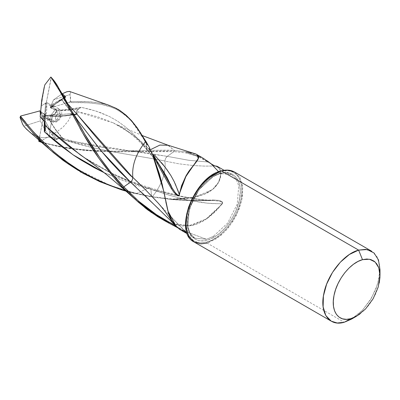 <?xml version="1.0" encoding="UTF-8"?>
<svg xmlns="http://www.w3.org/2000/svg" width="400" height="400" viewBox="0 0 400 400"><rect width="100%" height="100%" fill="white"/><g stroke="black" fill="none" stroke-linecap="round" stroke-linejoin="round"><path stroke-width="0.3" stroke-dasharray="2 1.5" d="M186.75 232.005L206.545 239.275L194.815 238.14L190.325 233.66L187.815 226.83L189.35 208.69L198.9 189.78L213.29 176.445L220.03 173.58L218.655 171.74L220.035 173.575L231.64 174.64L236.18 179.075L238.735 185.885L237.265 204.045L227.71 223.02L213.29 236.405L213.84 237.325L213.29 236.405L206.545 239.27L194.935 238.21L190.395 233.775L187.84 226.96L189.315 208.8L198.865 189.83L213.29 176.445L220.03 173.58L231.63 174.63L236.175 179.065L238.735 185.875L237.265 204.035L227.715 223.015L213.29 236.405L206.545 239.27L185.66 231.535M194.265 153.325L186.545 151.995L202.51 157.805L186.555 152.005L191.945 152.805L196.82 154.53M196.865 154.56L198.395 156.155M198.595 156.795L198.62 157.55M181.185 230.265L186.67 232.575L183.57 230.6L186.745 232.405L186.125 232.445L186.485 232.305L185.79 231.775L176.605 226.46L173.47 223.445M213.81 237.31C227.965 229.555 240.655 207.565 240.295 191.43C240.655 174.88 227.96 167.55 213.81 176.135L218.955 173.75L223.945 172.61L228.505 172.795L230.61 173.38L232.54 174.28L235.82 177.005L238.28 180.89L239.78 185.735L240.295 191.43L239.155 200.97L235.845 210.975L232.54 217.54L228.54 223.635L223.945 229.13L218.995 233.72L213.81 237.31L208.66 239.695L206.12 240.43L203.67 240.835L199.11 240.655L195.075 239.165L191.795 236.445L189.335 232.56L187.835 227.71L187.32 222.015L188.465 212.48L189.335 209.15L193.335 199.14L199.075 189.815L203.67 184.315L208.62 179.73L213.81 176.135C199.655 183.895 186.96 205.88 187.32 222.015C186.96 238.57 199.655 245.9 213.81 237.31M213.84 176.16L213.29 176.445L213.84 176.155M220.86 171.31L214.14 174.15L220.86 171.31C229.085 167.685 245.8 173.085 240.95 199.195C235.36 225.51 214.41 241.36 206.755 242.14L207.145 243.095L344.255 322.255L207.145 243.095L216.385 238.735L225.41 231.025L233.26 220.785L239.12 209.095L242.36 197.185L242.64 186.31L239.935 177.625L234.525 172.04L239.865 177.5L242.745 187.305L241.71 200.61L236.62 214.78L228.96 226.905L220.715 235.48L207.145 243.095L206.755 242.14L212.185 239.99L217.68 236.56L223.025 231.99L228.015 226.445L232.46 220.14L236.185 213.32L239.055 206.25L240.95 199.195L241.805 192.43L241.585 186.215L240.295 180.79L237.99 176.36L234.75 173.095L230.71 171.125L226.02 170.52L220.86 171.31M209.935 176.885L214.075 174.19L205.33 180.75L195.965 192.045L188.5 207.39L185.765 223.215L185.81 221.015M185.765 223.31L188.2 234.715L193.82 240.98L200.465 242.91L206.755 242.14L201.595 242.925L196.905 242.325L192.865 240.355L189.63 237.09L187.32 232.66L186.03 227.23L185.765 223.325M194.13 242.005L200.14 243.84L207.145 243.095M45.98 102.935L50.34 105.93L50.885 105.125L50.34 105.93L45.98 102.935L46.44 102.09L51.355 77.415L50.905 77.13L49.345 78.83L44.785 84.97L41.12 106.085L45.595 103.155L44.2 120.825L44.845 122.805L45.015 128.73L45.155 114.61L45.945 106.87L46.86 107.41L46.345 114.725L45.735 115.1L44.795 114.7L45.73 115.1L46.38 114.565L45.155 114.61L45.985 106.32L45.775 103.075M45.97 106.32L44.845 122.805L45.97 106.32L45.785 103.06L46.58 104.92L46.86 107.41L46.38 114.565L45.155 114.595L45 127.61M40.01 111.35L44.785 114.705L39.51 110.81M50.525 130.635L43.395 117.575L44.325 116.835L46.31 118.485L50.28 119.5L49.705 120.4L48.085 120.425L46.425 119.875L43.4 117.57L49.345 128.765L56.65 139.025L59.325 137.46L61.865 137.645C57.13 132.335 53.08 126.59 49.705 120.4L48.085 120.425L46.42 119.875L44.1 118.26L41.605 114.71L40.02 111.345L43.145 115.55L45.69 118.05L48.755 119.515L50.555 119.235L55.09 121.44L51.73 121.63L50.61 115.745L55.72 109.105L51.985 106.53L50.34 105.94L51.985 106.53L55.72 109.105L55.405 109.275C56.975 110.365 57.84 111.865 58 113.77C61.345 111.655 61.345 118.015 58 119.765L57.24 121.46L55.405 121.275L60.205 114.795L59.08 108.91L55.72 109.105L59.08 108.91L60.205 114.795L55.405 121.27L57.24 121.46L58 119.765L59.84 117.83L60.6 115.27L60.4 114.24L59.84 113.59L58.995 113.425L58.005 113.77L56.165 115.71L55.405 118.27L55.605 119.305L56.165 119.95L57.01 120.115L58.005 119.77C54.65 121.88 54.65 115.52 58 113.77C57.84 111.865 56.975 110.365 55.405 109.265L50.61 115.745L51.735 121.63L55.405 121.27L55.09 121.44L50.555 119.235L49.605 118.33L50.555 119.235L49.99 119.44M44.3 121.87L48.245 129.015L54.62 138.245L56.53 139.05L59.325 137.46L61 137.425L62.565 138.12L64.125 139.94C58.155 133.765 53.13 126.835 49.05 119.15L49.705 120.4L50.28 119.5L49.735 119.96C53.47 126.83 57.975 133.085 63.245 138.735L64.125 139.95L61.865 137.645L62 138.035L61.865 137.645L62 138.035L60.475 137.76L59.095 138.135L58.59 137.81M49.06 119.145L49.605 118.34L49.06 119.145L49.7 120.405L55.3 129.4L60.135 135.665L63.16 138.65M49.64 119.8L49.82 120.15L49.635 119.8M39.51 141.64L44.395 139.075L49.06 135.775L56.605 131.99L63.195 127.005L68.26 120.965L69.99 117.635L71.05 114.155L70.35 113.635L61.37 114.54L52.72 114.655L44.65 115.715L52.875 116.3L59.97 116.265L70.465 115.255L76.56 113.98L64.06 115.69L49.71 116.035L44.65 115.715L48.225 116.14L51.22 115.78C53.87 115.045 55.635 113.585 56.505 111.405L56.29 111.12L56.505 111.405L57 110.93L56.21 112.585L54.9 113.985L51.395 115.895L64.06 115.69L76.6 113.875L76.585 110.9L78.015 108.865L57 110.93L56.21 112.585L54.9 113.985L51.395 115.895L44.655 115.7M61.91 99.46L63.085 98.97L61.16 99.95L61.76 99.985L61.16 99.95L61.35 99.06L50.9 105.12L52.44 105.13L61.155 99.94L61.34 99.065L61.76 99.985L62.855 98.87L65.07 97.72L52.445 105.14L54.04 104.69L53.755 106.355C54.44 105.835 54.06 105.87 52.605 106.465L52.445 105.14L54.04 104.69L53.705 105.365L54.04 106L59.08 108.91C63.32 112.885 61.3 113.655 61.25 116.34C60.48 118.575 59.145 120.28 57.24 121.46C55.68 122.505 53.845 122.565 51.73 121.64M50.415 107.04L50.27 107.35L55.59 109.945L50.28 107.345L53.75 106.355L53.94 105.195L50.28 107.325L53.17 106.62L54.04 106M45.97 106.64L45.225 114.58L44.66 114.335M44.36 114.315L44.995 114.83L44.36 114.31L44.305 121.535L44.37 114.28L40.495 111.515M53.59 105.43L64.79 97.655L53.59 105.43L50.405 107.04M50.9 105.12L52.445 105.14L52.605 106.465L51.985 106.53L53.985 105.99M55.59 109.955L57 110.93L56.505 111.405L56.075 110.24L55.155 109.57L56.28 110.5L56.375 111.8L54.51 114.145L52.955 115.1L49.52 116.085L44.34 115.74L43.595 116.455M359.855 314.045L364.31 310.235L368.47 305.615L372.17 300.36L375.28 294.68L377.67 288.785L379.25 282.91M45.785 103.06L46.29 103.88L46.855 106.725L46.86 107.41L45.97 106.595M45.595 103.165L44.2 120.835L40.21 116.525L41.12 106.085L45.595 103.155M44.945 129.7L40.31 120.885L40.02 111.375L44.325 116.835L43.4 117.57L40.01 112.12C43.555 121.52 48.425 130.23 54.615 138.255L56.65 139.025L50.545 130.66M40.015 112.12L44.29 121.845M20.52 116.235L39.5 110.85L44.37 114.28M75.41 114.465L75.885 114.375M38.885 140.065L43.68 116.21L44.315 115.745L49.605 118.34L44.65 115.715M43.625 116.445L49.03 119.16L43.625 116.445L38.8 141.06M50.56 106.74L63.73 97.645L65.055 96.165M64.815 97.64L53.94 105.195M53.75 106.355L54.03 106.09M60.295 100.43L61.18 99.88M46.41 102.1L50.925 105.11L46.41 102.1L51.155 77.44L53.32 79.75L60.365 90.77M57 110.925L67.59 110.46L72.835 109.79L78.015 108.86L81.135 107.28C72.795 109.285 64.28 110.18 55.59 109.965L57 110.925M50.365 107.745L50.27 107.35L50.525 107.735M69.435 102.265L50.535 107.695L55.585 109.995L50.535 107.695L69.435 102.265L73.055 102.67L79.895 102.41L89.59 102.925L101.165 104.325L111.405 107.18L116.045 109.19L120.41 111.65L124.53 114.565L128.43 117.95L132.16 121.81L139.26 130.94L146.16 141.86L146.895 149.215L139.815 140.83L132.67 133.335L125.315 126.78L117.605 121.18L109.425 116.505L96.04 111.085L81.135 107.29L68.49 109.405C60.56 110.02 56.26 110.215 55.585 109.995M351.435 319.165L362.365 310.345L371.635 297.845L377.825 283.57L380 269.69M45.975 102.95L46.45 102.09M45.345 128.695L45.015 128.73L45.345 128.695M45.16 126.19L44.94 125.4M45.005 128.26L45.015 128.73M30.685 132.92L35.45 135.785L42.23 137.72L45.66 137.74L48.16 137.29L49.17 136.855L48.9 135.87L54.61 138.26L48.895 135.875L45.21 130.15M20.14 117.25L21.67 122.035L23.85 126.16L40.31 120.885L40.01 112.12M40.02 111.345L39.855 110.91M125.335 190.545L140.175 194.39L151.615 196.63L150.885 189.27L136.42 185.22L122.03 180.28L104.285 172.745L150.885 189.27L150.565 188.315L149.88 187.805L150.455 188.17L150.875 189.28L151.615 196.63L132.845 192.625L109.685 185.185L78.93 169.98M25.535 122.215L34.215 132.625M48.5 147.01L57.41 154.725M74.915 114.52L69.995 113.665L74.915 114.52M69.99 113.65L61.37 114.54L52.72 114.655L49.06 135.775L52.72 114.655L44.98 115.705C54.895 116.87 64.87 116.47 74.915 114.51M81.13 107.275L78.42 109.325L78.015 108.865L81.13 107.275L78.42 109.325L77.415 110.355L77.05 111.64L76.52 111.68L76.9 110.155L78.015 108.865L78.42 109.325L77.415 110.355L77.065 111.63L113.06 122.745L132.285 134.3L149.865 150.125L147.895 150.69L147.325 150.32L147.9 150.685L150.615 149.585L149.865 150.135L152.36 152.73L149.865 150.135C149.53 150.61 140.51 137.635 117.37 124.88L142.45 135.63M40.98 141.875L48.135 143.865L67.205 147.93L81.44 149.89L95.41 151.12L113.445 151.78L160.91 151.185L173.97 151.615L167.23 156.35L145.015 152.755L99.715 147.105L78.535 143.31L64.12 139.95L55.91 130.09L49.03 119.16M62.265 93.73L61.295 94.32L63.685 96.365L61.305 94.315L53.53 99.86L50.57 106.74L53.53 99.86L65.065 96.165M50.57 106.735L64.5 97.085M69.43 102.5L70.295 101.48L70.5 99.555L69.99 94.585L53.53 99.86L62.26 93.74M50.255 107.68L50.525 107.745M78.215 121.115L74.78 116.505M74.69 116.385L70.995 111.475M70.98 111.455L61.36 99.055L50.925 105.11M65.255 99.175L70.315 108.39M61.16 99.95L61.165 99.95C61.585 99.325 61.675 101.12 61.34 99.065L61.34 99.065M59.58 100.865L61.72 99.575M371.635 251.2L377.04 256.785L379.75 265.47L379.465 276.34L376.225 288.25L370.37 299.945L362.515 310.185L353.495 317.89L344.255 322.255M44.925 125L45.04 123.23L44.2 120.835L43.675 120.49L44.2 120.825L40.21 116.525L40.175 116.885L41.12 106.085L44.22 87.17M42.25 99.59L40.44 113.65M45.04 123.23L43.675 120.5M44.85 122.805L44.87 123.37M45.115 125.475L46.825 127.14M83.505 157.05L114.77 175.055L147.91 188.36L149.885 187.795L147.91 188.355L135.775 193.8L125.645 190.815M65.255 99.205L55.025 82.19L50.89 77.15L53.125 80.285M50.89 77.475L50.89 77.15M56.365 85.25L58.005 87.925M123.41 187.965L123.805 186.88M38.145 136.8L42.245 137.69L45.665 137.72L48.97 137.04L54.06 139.19L48.97 137.04L49.07 136.18L44.295 128.575L40.31 120.885L26.585 125.28M26.545 125.295L23.85 126.16L25.51 128.145M54.61 138.26L54.06 139.175L54.61 138.26M58.59 137.815L59.095 138.135L57.115 139.385L56.655 139.02L57.115 139.385L56.775 139.51L54.06 139.18M215.575 166.045L204.805 166.115L193.22 165.56L204.805 166.115L215.375 165.99L213.445 165.285L207.74 162.005L188.58 160.265L167.23 156.355L131.51 151.14L64.12 139.95L63.365 138.74L61.92 138.01L74.42 141.49L90.06 145.015M63.255 138.75L61.235 137.845L59.095 138.15C97.24 151.49 135.4 154.735 164.955 161.095L165.455 158.53L167.235 156.365M107.62 150.825L115.27 152.26C149.62 158.1 166.18 161.045 164.95 161.1C166.015 173.04 161.82 184.895 152.37 196.67C126.28 192.89 101.515 184.11 78.08 170.325C79.765 172.415 91.815 178.06 114.23 187.25C139.55 194.45 152.26 197.585 152.365 196.66L171.435 199.375C185.82 200.515 199.445 200.905 212.3 200.54L204.405 200.035L188.765 197.955L173.425 194.825L150.88 189.275L181.055 196.49L196.55 199.155L218.065 200.975L220.845 201.58L222.08 202.295L219.46 201.13L214.445 200.565L192.445 200.515L171.65 199.54L151.85 196.93L151.62 196.62L126.04 191.175M74.91 114.5L77.145 113.88L76.535 114.715L75.735 114.87L71.04 114.16L70.695 113.705L69.995 113.665M70.695 113.705L70.35 113.645M76.6 113.88L76.52 111.68L77.05 111.64L77.145 113.88L76.6 113.88M160.115 166.305L154.14 158.3L139.815 140.83L132.67 133.335L125.315 126.78L117.605 121.18L109.425 116.505L100.67 112.705L91.255 109.66L81.135 107.29M147.325 150.32L146.91 149.21M38.945 140.955L39.52 141.615L41.89 142.335L58.63 146.3L68.2 147.975L87.14 150.17L114.415 151.185L147.15 150.41C166.045 150.115 175.12 150.15 174.37 150.52L173.965 151.605L113.445 151.77L95.415 151.105L76.715 149.325L67.23 147.885L48.1 143.915L38.945 140.955M65.07 96.16L69.99 94.585L70.48 92.365L70.08 91.61M64.805 97.66L62.855 98.87L65.19 97.63L65.355 96.52M78.205 121.105L61.36 99.055L61.48 99.905L63.08 98.955L67.895 103.965M132.82 177.39L132.325 179.955L131.06 181.715M145.415 141.83L146.15 141.86C145.44 142.995 138.805 122.105 116.035 109.19C110.17 106.68 106.975 105.47 106.445 105.56L101.17 104.335L89.565 102.865L73.745 102.545L69.42 101.965L70.275 101.475L83.885 101.485L95.98 102.4L106.655 104.565L116.015 108.31C117.435 108.005 122.67 112.335 131.71 121.31L144.625 140.45M146.1 141.69L153.47 154.77M82.065 156.055L92.61 162.915L112.035 173.7M112.05 173.71L130.635 182.06M130.64 182.065L147.91 188.355L165.68 194.09L179.325 198.04L188.6 200.25L202.79 202.69L212.39 203.58L222.005 203.8L222.38 203.045L222.08 202.295L222.38 203.045L222.07 203.71L216.1 210.47L207.5 218.05L202.56 221.295L197.285 223.84L191.78 225.49L186.13 226.115L180.375 225.72L174.625 224.435L168.945 222.435L160.75 218.485M78.08 170.325L68.525 164.165M29.255 131.735L35.725 135.855M35.75 135.865L38.065 136.77M54.06 139.19L56.775 139.52L59.095 138.15L73.35 142.665L91.585 147.415M91.595 147.42L93.13 147.77M93.145 147.775L107.61 150.82M152.37 196.665L172.23 199.15L194.34 197.185L204.485 194.105L213.085 188.995L218.74 181.92L220.745 174.545L219.69 168.865L216.035 166.035L218.2 166.965L219.455 168.395L220.46 170.85L220.8 173.875L220.37 177.455L219.045 181.31L216.76 185.11L213.545 188.585L209.555 191.525L204.985 193.885L200.01 195.715L194.775 197.095L183.685 198.745L175.08 199.145L167.285 198.64L152.37 196.67C161.82 184.895 166.015 173.04 164.95 161.1L178.8 163.8L193.165 165.555L178.8 163.8L164.95 161.1L165.46 158.535L166.72 156.775L173.97 151.615L186.26 152.96L198.455 156.665M173.965 151.605L174.37 150.52C158.06 150.15 138.075 150.375 114.42 151.185L96.43 150.77L77.715 149.25L58.63 146.305L40.67 142.045M39.51 141.755L44.41 139.14L49.07 135.8L56.59 131.975L63.17 127L68.24 120.97L69.975 117.64L71.04 114.16L76.54 114.71L77.155 113.87L77.065 111.63L88.105 114.145L98.485 117.095L113.98 123.19M168.18 145.265L174.38 150.505L167.705 145.105M154.58 155.07L161.305 162.485M170.965 175.68L175.235 183.825M179.29 194.58L178.765 195.425M170.485 184.35L164.065 172.315M158.45 163.995L146.895 149.215L147.215 150.175M109.14 105.34L101.5 103.285L90.13 101.79L70.395 101.395L70.575 97.69L70.015 94.55L70.46 92.405L69.445 91.4M64.6 97.995L63.08 98.955L76.84 114.015M139.46 183.765L150.61 195.065M157.235 202.08L156.96 201.785M186.125 232.445L169.125 214.835L185.945 232.275L180.09 229.595M176.215 226.515L184.45 231.75L186.485 232.3L176.615 226.455L170.7 220.755M166.015 216.16L159.14 209.37M142.035 192.805L136 187.165M175.565 225.925L164.13 219.55M144.725 207.525L138.35 202.155L157.525 216.58L174.205 224.395L191.625 225.57L207.48 218.255L222.24 203.895L206.115 219.005L188.23 226.005L169.14 222.57L151.52 212.615M138.33 202.135L129.655 194.17M125.975 191.11L135.79 193.8L147.91 188.355L170.19 195.47L188.6 200.25L207.58 203.215L222.24 203.895L222.485 203.53L217.175 209.675L213.01 213.75L207.635 218.145L202.745 221.32L197.455 223.86L191.935 225.51L186.245 226.165L180.455 225.81L174.66 224.53L168.99 222.52L159.65 217.85M137.81 200.43L136.735 199.45M134.83 197.7L131.085 194.145M171.435 199.375L152.365 196.66M214.59 165.81L207.7 161.99L207.595 161.2L207.69 161.985L202.89 158.875L198.48 156.67L207.7 161.99L188.57 160.255L167.23 156.35M174.375 150.515L186.46 151.89L174.38 150.505M163.405 164.995L166.86 169.495M196.565 161.4L197.97 159.28M198.455 156.66L197.745 156.36C190.31 153.82 186.48 152.685 186.25 152.95L186.55 152.01L186.25 152.95L173.97 151.615M160.83 167.36L158.5 164.065M146.895 149.215L146.16 141.86L149.795 148.16M154.38 159.37L152.66 154.99L149 148.25M165.935 202.4L163.59 190.47L160.77 179.145M146.525 143.81L147.195 145M176.72 227.235L176.615 226.455L176.72 227.235L176.515 226.96M212.3 200.54L213.035 200L214.49 199.99L220.16 200.675L222.095 201.645L222.645 202.46L222.485 203.53L222.685 202.68L222.095 201.645L218.775 200.345L213.035 200L212.39 200.54C197.47 200.815 186.185 200.685 171.665 199.545M217.755 166.63L219.475 168.3L220.6 171L220.91 173.975L220.47 177.53L219.14 181.35L216.865 185.14L213.66 188.615L209.66 191.585L205.08 193.965L194.75 197.235L183.615 198.91L172.115 199.33C186.55 200.285 200.19 200.51 213.035 200C200.19 200.51 186.55 200.285 172.115 199.33L193.885 197.425L212.375 189.69L218.285 182.995L220.79 175.77L220.18 169.66L217.49 166.49L216.27 166.105M210.585 163.455L213.46 165.285M202.99 158.085L207.795 161.485M197.275 154.88L194.76 153.55L186.465 151.89M186.46 151.89L196.445 154.31L194.77 153.555M177.185 195.51L177.835 195.815M171.285 188.45L172.005 187.915M179.61 229.275L184.555 231.875M177.245 227.51L176.715 227.245M194.82 238.13L187.39 233.83M194.93 238.225C178.745 231.16 191.3 187.895 213.68 176.48C218.355 173.82 222.66 172.675 226.595 173.04L231.65 174.625M46.695 118.72L51.73 121.63M45.48 112.815L45.025 123.69M46.305 118.485C48.765 119.535 49.99 119.85 49.985 119.435M50.325 107.735L55.33 109.95L56.29 111.115C55.685 113.05 53.985 114.52 51.19 115.53L48.705 115.95L45.57 115.835M45.605 111.075L45.95 106.735M44.655 114.34L40.505 111.375M75.195 114.435L71.39 115.185L56.98 116.41L45.635 115.83M129.88 150.95L141.805 151.475M83.23 156.86L97.05 165.5L109.255 172.055M109.28 172.07L111.645 173.23M111.66 173.24L129.115 180.81L149.86 187.79L168.67 193.065L182.835 196.545L194 198.58L204.3 199.905L213.91 200.63M131.51 151.155L104.865 147.63M104.855 147.63L91.565 145.31M91.55 145.305L90.075 145.015M70.52 113.665L75.205 114.45M113.06 122.745C119.315 125.895 123.41 128.235 125.345 129.775C133.925 136.005 141.245 142.85 147.31 150.305L158.485 164.055M41.525 142.345L56.93 146.23L69.93 148.58L84.275 150.36L96.885 151.305L116.87 151.84L139.97 151.51M77.715 120.435L74.815 116.57M74.725 116.45L71.155 111.775M71.14 111.755L61.525 99.965M109.98 105.65L114.395 107.485M160.14 166.335L158.53 164.12M157.46 202.32L168.905 214.45M169.04 214.595L178.37 224.43L186.405 232.205L177.265 227.525M135.53 199.63L133.445 197.75M214.445 200.565L212.39 200.555M202.99 158.09L206.625 160.475M224.075 170.29L231.625 174.64"/><path stroke-width="0.6" d="M213.46 165.285L211.165 163.865L218.655 171.74L211.165 163.865L202.99 158.085M198.62 157.55L198.055 159.29L196.645 161.465L189 171.43L185.415 177.395L181.345 186.985L179.86 192.545L185.88 176.54L198.52 158.105L196.865 154.56M198.395 156.155L198.595 156.795M179.465 194.59L179.86 192.545L179.175 195.43L178.545 195.885L177.18 195.51L173.93 192.34L171.28 188.45C164.32 176.505 158.16 165.295 152.795 154.82L159.365 173.775L162.295 184.705L167.285 208.335L168.845 213.81L170.835 218.765L173.295 222.98L176.88 227.1L180.485 229.845L187.39 233.83M185.66 231.535L186.75 232.005M207.145 243.095L200.82 243.885L194.13 242.01L188.79 236.55L185.905 226.74L186.945 213.44L192.035 199.27L199.695 187.14L207.935 178.565L221.185 170.9L212.27 175.315L203.245 183.025L195.395 193.265L189.535 204.955L186.295 216.865L186.015 227.74L188.72 236.425L194.13 242.005C172.83 232.07 194.45 176.5 221.185 170.9C226.26 169.515 230.71 169.895 234.525 172.04L228.515 170.205L221.51 170.955L358.62 250.11L221.51 170.955L227.835 170.165L234.525 172.04L371.635 251.2L365.625 249.365L358.62 250.11C343.945 253.715 327.25 274.68 323.79 293.85C319.57 313.23 329.38 326.845 344.255 322.255L337.25 323L331.24 321.165L325.83 315.58L323.125 306.895L323.405 296.025L326.645 284.115L332.5 272.42L340.355 262.18L349.38 254.475L358.62 250.11L362.505 259.67L358.62 250.11L367.17 249.57L374.03 252.96L378.465 259.915L380 269.69L380 275.69L378.21 287.055L373.145 298.72L365.56 308.955L356.63 316.155L350.75 318.695C338.585 322.425 330.58 311.31 334.01 295.455C336.86 279.76 350.495 262.645 362.505 259.67L357.98 261.46L353.4 264.315L348.95 268.13L344.79 272.75L341.085 278L337.98 283.685L335.59 289.575L334.01 295.455L333.3 301.09L333.48 306.27L334.555 310.795L336.48 314.485L339.175 317.205L342.545 318.85L346.45 319.35L350.75 318.695L355.28 316.9L359.855 314.045M344.255 322.255L350.75 318.695L344.255 322.255L351.435 319.165L356.63 316.165M379.25 282.91L379.96 277.27L379.775 272.09L378.7 267.57L376.78 263.875L374.085 261.155L370.715 259.515L366.805 259.01L362.505 259.67L369.495 259.245L375.11 262L378.74 267.705L380 275.69M45 128.105L45 127.61M45 128.73L44.34 131.725L44.305 121.535L44.34 131.72L45.135 130.39L45.36 129.13L45.345 128.695L45.015 128.725L44.335 131.73L45.345 128.695L45.015 128.73L45.345 128.695L44.925 125L45.015 128.73L45.345 128.695L45.16 126.19M64.21 97.295L64.71 97.185L64.865 97.6M51.335 77.515L50.905 77.13M44.85 122.805L45.13 125.465L56.025 135.635L67.595 145.355L96.16 166.315L107.845 175.66L125.96 191.09L123.395 187.98C105.155 168.385 90.58 148.205 79.675 127.44C80.13 129.125 86.495 139.36 98.79 158.145C114.405 178.37 122.61 188.31 123.41 187.965L125.975 191.11M45.21 130.15L44.945 129.7M39.855 110.91L20.595 116.045L20.21 117.61M104.285 172.745L94.02 167.565L80.66 159.805L74.19 155.59L61.73 146.57L52.575 139.095L44.34 131.72L73.095 154.845L104.285 172.745M40.495 111.515L39.5 110.85M20.52 116.235L25.535 122.215M34.215 132.625L48.5 147.01M57.41 154.725L69.52 163.845L77.865 169.325L86.48 174.36L95.345 178.945L104.425 183.055L113.68 186.69L125.335 190.545M38.885 140.065L38.67 141.13L39.54 141.625M38.8 141.06L41 141.88M65.055 96.165L64.51 97.08L63.685 96.365L64.82 97.635M131.16 181.62L123.81 186.87L130.545 182.135L119.75 171.67L109.685 160.865L100.33 149.89L78.215 121.115L71.875 111.215L84.775 134.2L99.445 157.135L110.9 172.31L123.81 186.87C124.43 187.325 103.025 167.365 80.455 126.74L65.255 99.205M60.365 90.77L65.27 99.2M70.315 108.39L71.875 111.215M44.22 87.17L41.72 100.135L40.185 116.75M44.2 120.825L40.19 116.625L44.2 120.825M46.825 127.14L80.13 154.725L83.505 157.05M53.125 80.285L56.365 85.25M58.005 87.925L79.685 127.445L61.09 93.235L50.88 77L44.765 84.94L41.755 100.145L40.19 116.625M25.51 128.145L30.685 132.92M78.93 169.98L77.865 169.325C67.385 162.4 61.925 158.61 61.485 157.96L53.78 151.69L39.41 138.165L32.765 130.99L20.415 116.465L20.135 117.29L21.565 119.2L30.845 130.405L39.175 139.415L49.955 149.635L63.895 160.87L82.65 173.03L99.76 181.66L121.335 189.77L126.04 191.175M53.725 152.885L61.525 159.1C62.22 159.925 67.74 163.665 78.085 170.315M70.08 91.61L69.46 91.35L66.765 91.775L62.13 93.8L65.055 96.145L62.26 93.745L66.76 91.81L69.445 91.4L109.14 105.34L116.015 108.3C127.14 114.47 136.94 125.645 145.41 141.825C135.955 153.59 131.765 165.445 132.83 177.385C131.765 165.445 135.955 153.59 145.405 141.815L146.525 143.81M64.795 97.665L64.325 97.955M65.355 96.52L65.485 96.915M136 187.165L130.545 182.135L101.48 151.285L78.205 121.105M67.895 103.965L132.855 177.685M144.625 140.45L145.415 141.83L146.095 141.69L137.105 127.635L131.605 120.735L126.14 115.26L120.45 110.895L114.395 107.485M43.665 120.49L44.975 122.875L45.115 125.475M68.525 164.165L53.715 152.895L46.27 146.31L32.44 132.25L20 117.36L22.635 124.23L23.82 126.19L26.435 129.125L51.035 150.6M218.03 166.8L214.725 165.855M216.27 166.105L215.18 165.97M40.67 142.045L39.68 141.68M150.615 149.585L159.91 145.08L168.18 145.265L159.91 145.08L150.615 149.585M154.58 155.07L165.425 167.565L170.965 175.68L174.14 181.495L178.14 191.035L179.315 194.465L179.005 195.26L177.74 195.195L175.28 192.69L172.045 187.875L170.485 184.35M175.235 183.825L179.315 194.465L181.57 185.685L186.065 175.74L188.855 171.255L196.565 161.4M164.215 172.56L160.115 166.305M65.425 97.315L64.6 97.995M76.84 114.015L94.71 135.535C118.845 163.46 131.55 177.41 132.825 177.385L146.01 190.295L157.235 202.08M150.61 195.065L156.96 201.785C161 205.96 166.385 213.015 173.11 222.95L170.615 218.67L168.655 213.71L165.935 202.4M173.64 223.61L166.015 216.16M159.375 209.6L130.545 182.135M131.06 181.715L132.32 179.955L132.83 177.385L139.46 183.765M209.935 176.885L204.59 181.46L199.6 187.005L195.155 193.31L191.43 200.125L188.56 207.2L186.665 214.25L185.81 221.015M131.085 194.145L123.81 186.875L138.65 201.19L156.365 214.61L175.565 225.925M170.7 220.755L142.035 192.8M129.655 194.17L123.395 187.98L138.33 202.135M160.75 218.485L147.885 210L144.725 207.525M138.33 202.14L138.65 201.19L137.81 200.43M136.735 199.45L134.83 197.7M123.805 186.88L123.41 187.965M151.52 212.615L138.35 202.145L167.735 222.51L177.6 227.68M161.305 162.485L163.405 164.995M166.86 169.495L170.965 175.68M197.97 159.28L198.52 157.565L198.275 156.145L197.375 154.965L195.95 154.015L168.185 145.26M152.775 154.81L153.47 154.77L172.015 187.905L166.955 177.28L155.995 159.435M147.195 145L145.405 141.815M180.09 229.595L176.31 226.665L173.105 222.94M160.77 179.145L154.38 159.37M146.115 141.685L149.795 148.16M149 148.25L152.79 154.82C158.16 165.295 164.32 176.505 171.28 188.45L173.93 192.34L177.185 195.51M164.13 219.55L156.855 214.935C144.5 206.045 138.43 201.465 138.65 201.195L138.355 202.14L147.85 209.94L158.055 216.9L165.72 221.365M138.415 202.245L165.725 221.36L176.715 227.245M207.75 161.315L210.585 163.455M207.59 161.21L207.795 161.485L207.59 161.21M177.785 195.8L178.72 195.83L179.275 195.24L179.68 192.52L185.375 177.11L198.235 158.63L197.275 154.88M153.46 154.775L172.005 187.915L171.285 188.45M179.29 194.58L179.2 194.91M178.7 195.445L178.355 195.46M178.275 195.445L175.71 193.325L172.01 187.905M153.19 154.605L152.795 154.825L163.675 190.81L168.14 211.55L171.625 220.29L177.185 227.375M176.215 226.515L167.855 210.81L163.47 190.24L152.645 154.98M184.555 231.875L186.13 232.435M176.615 226.455L176.675 227.215L177.265 227.525M202.51 157.8L196.58 154.385M331.24 321.165L194.13 242.01M40.505 111.375L39.78 110.855M44.335 131.73L45.015 128.725L44.85 122.84L43.765 120.82L40.17 116.885M80.13 154.725L83.23 156.86M50.955 77.16C53.97 80.22 56.57 83.865 58.745 88.08L70.965 109.58M39.445 141.59L41.525 142.345M79.22 122.46L77.715 120.435M142.45 135.63L167.705 145.105M160.695 167.13L160.14 166.335M133.445 197.75L125.97 191.12M132.11 196.505L138.4 202.23M167.74 222.505L176.68 227.22M138.68 202.48L157.52 216.59M216.66 166.155L217.5 166.47M216.09 166.04L215.465 165.99M207.685 161.24L211.255 163.89C213.88 165.52 215.26 166.22 215.39 165.99M206.625 160.475L207.615 161.205M155.2 157.985L153.45 154.75M176.25 226.565L179.59 229.3M217.755 166.63L224.075 170.29"/></g></svg>
